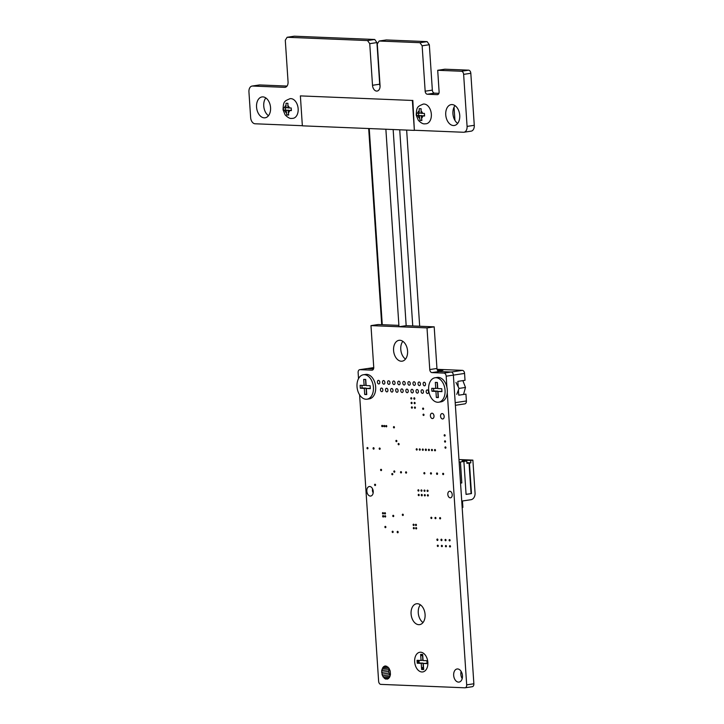<?xml version="1.0" encoding="UTF-8"?>
<svg xmlns="http://www.w3.org/2000/svg" width="724" height="724" viewBox="0 0 724 724"><rect width="100%" height="100%" fill="white"/><g stroke="black" fill="none" stroke-linecap="round" stroke-linejoin="round"><path stroke-width="1.09" d="M414.807 130.275L463.46 132.257A6.073 3.991 -98.5 0 0 463.957 132.23A6.073 3.991 -98.5 0 0 467.08 126.392L463.631 74.364A3.05 2 -98.5 0 0 461.396 71.251L437.703 70.282L439.106 91.767A2.986 1.964 81.5 0 1 437.567 94.627A2.986 1.964 81.5 0 1 437.323 94.645L427.323 94.238A2.986 1.964 81.5 0 1 425.16 91.197L422.146 45.802L419.92 42.689L379.114 41.024L377.294 43.983L380.055 85.595A5.683 3.738 81.5 0 1 377.132 91.061A5.683 3.738 81.5 0 1 372.507 85.287L369.747 43.675L367.539 40.562L287.12 37.277L285.292 40.236L288.062 81.848A5.692 3.738 81.5 0 1 285.129 87.314A5.692 3.738 81.5 0 1 284.659 87.342L252.567 86.038A6.073 3.991 -98.5 0 0 252.061 86.066A6.073 3.991 -98.5 0 0 248.938 91.903L250.64 117.587A6.073 3.991 -98.5 0 0 255.074 123.777L302.351 125.705M287.039 86.066L259.753 84.952A6.073 3.991 -98.5 0 0 259.255 84.98L252.061 86.066M385.865 129.234L398.987 326.75L370.996 325.61L378.181 324.533L370.978 325.655L373.738 367.276A2.986 1.964 81.5 0 1 372.199 370.145A2.986 1.964 81.5 0 1 371.964 370.154L359.955 369.665A3.059 2.009 -98.5 0 0 359.701 369.683A3.059 2.009 -98.5 0 0 358.127 372.616L358.525 378.625M398.897 325.375L378.181 324.533M373.539 368.851L367.14 368.588A3.059 2.009 -98.5 0 0 366.887 368.607A3.059 2.009 -98.5 0 0 366.643 368.661M359.602 394.833L378.625 681.266A3.059 2.009 -98.5 0 0 380.851 684.379L464.853 687.8A3.05 2 -98.5 0 0 465.107 687.791A3.05 2 -98.5 0 0 466.681 684.85L447.278 392.707M472.039 686.723A3.05 2 -98.5 0 0 472.301 686.705A3.05 2 -98.5 0 0 473.867 683.773L453.369 375.123A3.05 2 -98.5 0 0 451.133 372.009L439.124 371.521A2.986 1.964 81.5 0 1 436.952 368.48L434.192 326.85L406.173 325.673L393.15 129.524M446.907 387.24L446.174 376.199A3.05 2 -98.5 0 0 443.948 373.086L431.938 372.598A2.986 1.964 81.5 0 1 429.766 369.557L427.006 327.936L434.192 326.85M427.006 327.936L434.165 326.814M426.979 327.891L398.987 326.75L406.173 325.673M398.987 326.75L385.874 129.234M463.957 132.23L471.143 131.153A6.073 3.991 -98.5 0 0 474.274 125.315L470.817 73.287A3.05 2 -98.5 0 0 468.582 70.165L444.889 69.205L437.703 70.282M438.907 93.333L434.518 93.152A2.986 1.964 81.5 0 1 432.346 90.12L429.332 44.725L427.124 41.621L386.299 39.947L379.104 41.024L386.299 39.947M422.146 45.802L429.332 44.725L422.137 45.775M419.938 42.698L427.124 41.621M419.92 42.689L427.097 41.603L419.911 42.689M380.073 86.219A5.683 3.738 81.5 0 1 379.693 84.21L376.933 42.589L374.724 39.485L294.306 36.2L287.111 37.277L294.306 36.2M369.747 43.675L376.933 42.589L369.738 43.639M367.521 40.553L374.724 39.485M270.559 107.65A10.552 6.932 81.5 0 1 265.12 117.795A10.552 6.932 81.5 0 1 256.694 108.392A10.552 6.932 81.5 0 1 261.988 96.935A10.552 6.932 81.5 0 1 270.559 107.65M268.486 115.704A10.552 6.932 81.5 0 1 265.817 97.939M379.801 382.209A1.81 1.186 81.5 0 1 378.869 383.955A1.81 1.186 81.5 0 1 377.43 382.344A1.81 1.186 81.5 0 1 378.335 380.372A1.81 1.186 81.5 0 1 379.801 382.209M389.964 382.625A1.81 1.186 81.5 0 1 389.032 384.363A1.81 1.186 81.5 0 1 387.584 382.752A1.81 1.186 81.5 0 1 388.489 380.788A1.81 1.186 81.5 0 1 389.964 382.625M407.576 351.031A10.552 6.932 81.5 0 1 402.146 361.176A10.552 6.932 81.5 0 1 393.72 351.774A10.552 6.932 81.5 0 1 399.014 340.316A10.552 6.932 81.5 0 1 407.576 351.031M405.512 359.086A10.552 6.932 81.5 0 1 402.843 341.321M400.119 383.041A1.81 1.186 81.5 0 1 399.196 384.779A1.81 1.186 81.5 0 1 397.748 383.168A1.81 1.186 81.5 0 1 398.653 381.204A1.81 1.186 81.5 0 1 400.119 383.041M367.982 448.147A0.769 0.507 81.5 0 1 366.978 448.201A0.769 0.507 81.5 0 1 367.982 448.147M375.584 484.854A0.769 0.507 81.5 0 1 374.579 484.908A0.769 0.507 81.5 0 1 375.584 484.854M374.082 448.391A0.769 0.507 81.5 0 1 373.068 448.446A0.769 0.507 81.5 0 1 374.082 448.391M382.724 425.993A0.769 0.507 81.5 0 1 381.72 426.047A0.769 0.507 81.5 0 1 382.724 425.993M382.851 389.919A1.81 1.186 81.5 0 1 381.919 391.657A1.81 1.186 81.5 0 1 380.471 390.046A1.81 1.186 81.5 0 1 381.376 388.082A1.81 1.186 81.5 0 1 382.851 389.919M381.584 469.93A0.769 0.507 81.5 0 1 380.58 469.985A0.769 0.507 81.5 0 1 381.584 469.93M384.752 426.074A0.769 0.507 81.5 0 1 383.747 426.128A0.769 0.507 81.5 0 1 384.752 426.074M380.172 448.645A0.769 0.507 81.5 0 1 379.168 448.699A0.769 0.507 81.5 0 1 380.172 448.645M373.222 491.415A4.824 3.167 81.5 0 1 370.742 496.049A4.824 3.167 81.5 0 1 366.887 491.759A4.824 3.167 81.5 0 1 369.312 486.519A4.824 3.167 81.5 0 1 373.222 491.415M383.449 513.235A0.769 0.507 81.5 0 1 382.444 513.289A0.769 0.507 81.5 0 1 383.449 513.235M385.331 678.976L382.435 675.773L381.657 670.714L383.449 666.759L385.63 665.962L388.888 668.035L390.227 671.058L390.453 674.496L389.503 677.429L387.63 679.067L385.331 678.976L388.598 678.488M384.48 666.134L385.611 665.962M383.449 666.759L386.815 666.252M382.607 667.781L387.928 666.976M381.991 669.121L388.906 668.08M381.657 670.714L388.842 669.628L389.096 668.415M381.62 672.424L388.806 671.338L388.842 669.628M381.883 674.144L389.069 673.067L388.806 671.338M382.435 675.773L389.621 674.687L389.069 673.067M383.231 677.175L390.091 676.144M390.2 675.709L389.621 674.687M384.218 678.27L389.467 677.474M383.657 516.275A0.769 0.507 81.5 0 1 382.643 516.33A0.769 0.507 81.5 0 1 383.657 516.275M385.485 513.316A0.769 0.507 81.5 0 1 384.48 513.37A0.769 0.507 81.5 0 1 385.485 513.316M385.883 526.991A0.769 0.507 81.5 0 1 384.878 527.045A0.769 0.507 81.5 0 1 385.883 526.991M385.684 516.357A0.769 0.507 81.5 0 1 384.679 516.411A0.769 0.507 81.5 0 1 385.684 516.357M393.168 531.832A0.769 0.507 81.5 0 1 392.164 531.887A0.769 0.507 81.5 0 1 393.168 531.832M384.878 382.417A1.81 1.186 81.5 0 1 383.955 384.163A1.81 1.186 81.5 0 1 382.507 382.543A1.81 1.186 81.5 0 1 383.412 380.58A1.81 1.186 81.5 0 1 384.878 382.417M387.928 390.127A1.81 1.186 81.5 0 1 386.996 391.865A1.81 1.186 81.5 0 1 385.548 390.254A1.81 1.186 81.5 0 1 386.462 388.29A1.81 1.186 81.5 0 1 387.928 390.127M386.788 426.155A0.769 0.507 81.5 0 1 385.783 426.21A0.769 0.507 81.5 0 1 386.788 426.155M393.005 390.336A1.81 1.186 81.5 0 1 392.073 392.073A1.81 1.186 81.5 0 1 390.634 390.462A1.81 1.186 81.5 0 1 391.539 388.498A1.81 1.186 81.5 0 1 393.005 390.336M395.042 382.833A1.81 1.186 81.5 0 1 394.109 384.571A1.81 1.186 81.5 0 1 392.67 382.96A1.81 1.186 81.5 0 1 393.575 380.996A1.81 1.186 81.5 0 1 395.042 382.833M403.168 390.752A1.81 1.186 81.5 0 1 402.236 392.489A1.81 1.186 81.5 0 1 400.788 390.879A1.81 1.186 81.5 0 1 401.702 388.915A1.81 1.186 81.5 0 1 403.168 390.752M394.453 427.232A0.769 0.507 81.5 0 1 393.449 427.287A0.769 0.507 81.5 0 1 394.453 427.232M398.091 390.544A1.81 1.186 81.5 0 1 397.159 392.281A1.81 1.186 81.5 0 1 395.711 390.67A1.81 1.186 81.5 0 1 396.616 388.707A1.81 1.186 81.5 0 1 398.091 390.544M396.888 440.979A0.769 0.507 81.5 0 1 395.883 441.034A0.769 0.507 81.5 0 1 396.888 440.979M392.806 474.12A0.769 0.507 81.5 0 1 391.802 474.175A0.769 0.507 81.5 0 1 392.806 474.12M394.824 471.55A0.769 0.507 81.5 0 1 393.82 471.605A0.769 0.507 81.5 0 1 394.824 471.55M393.766 515.931A0.769 0.507 81.5 0 1 392.761 515.986A0.769 0.507 81.5 0 1 393.766 515.931M403.313 514.8A0.769 0.507 81.5 0 1 402.309 514.855A0.769 0.507 81.5 0 1 403.313 514.8M398.173 532.04A0.769 0.507 81.5 0 1 397.159 532.095A0.769 0.507 81.5 0 1 398.173 532.04M399.123 444.102A0.769 0.507 81.5 0 1 398.119 444.156A0.769 0.507 81.5 0 1 399.123 444.102M401.503 472.256A0.769 0.507 81.5 0 1 400.499 472.31A0.769 0.507 81.5 0 1 401.503 472.256M406.58 472.464A0.769 0.507 81.5 0 1 405.576 472.519A0.769 0.507 81.5 0 1 406.58 472.464M425.079 614.486A10.552 6.932 81.5 0 1 419.649 624.631A10.552 6.932 81.5 0 1 411.223 615.228A10.552 6.932 81.5 0 1 416.508 603.771A10.552 6.932 81.5 0 1 425.079 614.486M423.006 622.549A10.552 6.932 81.5 0 1 420.336 604.775M427.857 662.37A9.946 6.534 81.5 0 1 422.735 671.935A9.946 6.534 81.5 0 1 414.798 663.075A9.946 6.534 81.5 0 1 419.784 652.27A9.946 6.534 81.5 0 1 427.857 662.37M405.205 383.249A1.81 1.186 81.5 0 1 404.273 384.987A1.81 1.186 81.5 0 1 402.825 383.376A1.81 1.186 81.5 0 1 403.73 381.412A1.81 1.186 81.5 0 1 405.205 383.249M410.282 383.458A1.81 1.186 81.5 0 1 409.35 385.195A1.81 1.186 81.5 0 1 407.911 383.584A1.81 1.186 81.5 0 1 408.816 381.62A1.81 1.186 81.5 0 1 410.282 383.458M415.359 383.657A1.81 1.186 81.5 0 1 414.427 385.403A1.81 1.186 81.5 0 1 412.988 383.792A1.81 1.186 81.5 0 1 413.893 381.82A1.81 1.186 81.5 0 1 415.359 383.657M408.246 390.951A1.81 1.186 81.5 0 1 407.313 392.698A1.81 1.186 81.5 0 1 405.874 391.087A1.81 1.186 81.5 0 1 406.779 389.114A1.81 1.186 81.5 0 1 408.246 390.951M411.793 398.354A0.769 0.507 81.5 0 1 410.789 398.408A0.769 0.507 81.5 0 1 411.793 398.354M412.399 407.485A0.769 0.507 81.5 0 1 411.395 407.54A0.769 0.507 81.5 0 1 412.399 407.485M412.092 402.924A0.769 0.507 81.5 0 1 411.087 402.978A0.769 0.507 81.5 0 1 412.092 402.924M413.323 391.159A1.81 1.186 81.5 0 1 412.399 392.897A1.81 1.186 81.5 0 1 410.951 391.286A1.81 1.186 81.5 0 1 411.856 389.322A1.81 1.186 81.5 0 1 413.323 391.159M418.409 391.367A1.81 1.186 81.5 0 1 417.477 393.105A1.81 1.186 81.5 0 1 416.029 391.494A1.81 1.186 81.5 0 1 416.943 389.53A1.81 1.186 81.5 0 1 418.409 391.367M415.44 407.612A0.769 0.507 81.5 0 1 414.436 407.657A0.769 0.507 81.5 0 1 415.44 407.612M414.843 398.481A0.769 0.507 81.5 0 1 413.829 398.535A0.769 0.507 81.5 0 1 414.843 398.481M415.142 403.042A0.769 0.507 81.5 0 1 414.137 403.096A0.769 0.507 81.5 0 1 415.142 403.042M420.445 383.865A1.81 1.186 81.5 0 1 419.513 385.602A1.81 1.186 81.5 0 1 418.065 383.992A1.81 1.186 81.5 0 1 418.97 382.028A1.81 1.186 81.5 0 1 420.445 383.865M423.486 391.575A1.81 1.186 81.5 0 1 422.554 393.313A1.81 1.186 81.5 0 1 421.115 391.702A1.81 1.186 81.5 0 1 422.02 389.738A1.81 1.186 81.5 0 1 423.486 391.575M459.74 115.351A10.552 6.932 81.5 0 1 454.31 125.496A10.552 6.932 81.5 0 1 445.884 116.093A10.552 6.932 81.5 0 1 451.17 104.627A10.552 6.932 81.5 0 1 459.74 115.351M457.668 123.406A10.552 6.932 81.5 0 1 454.998 105.641M425.522 384.073A1.81 1.186 81.5 0 1 424.59 385.811A1.81 1.186 81.5 0 1 423.142 384.2A1.81 1.186 81.5 0 1 424.056 382.236A1.81 1.186 81.5 0 1 425.522 384.073M423.621 408.698A0.769 0.507 81.5 0 1 422.617 408.752A0.769 0.507 81.5 0 1 423.621 408.698M428.563 391.784A1.81 1.186 81.5 0 1 427.64 393.521A1.81 1.186 81.5 0 1 426.192 391.91A1.81 1.186 81.5 0 1 427.097 389.946A1.81 1.186 81.5 0 1 428.563 391.784M424.029 414.78A0.769 0.507 81.5 0 1 423.024 414.834A0.769 0.507 81.5 0 1 424.029 414.78M434.002 415.947A2.715 1.783 81.5 0 1 432.608 418.553A2.715 1.783 81.5 0 1 430.445 416.137A2.715 1.783 81.5 0 1 431.803 413.187A2.715 1.783 81.5 0 1 434.002 415.947M445.559 441.441A0.769 0.507 81.5 0 1 444.554 441.495A0.769 0.507 81.5 0 1 445.559 441.441M444.165 416.363A2.715 1.783 81.5 0 1 442.771 418.97A2.715 1.783 81.5 0 1 440.599 416.553A2.715 1.783 81.5 0 1 441.966 413.603A2.715 1.783 81.5 0 1 444.165 416.363M445.151 435.359A0.769 0.507 81.5 0 1 444.147 435.414A0.769 0.507 81.5 0 1 445.151 435.359M417.205 449.387A0.769 0.507 81.5 0 1 416.2 449.441A0.769 0.507 81.5 0 1 417.205 449.387M420.255 449.514A0.769 0.507 81.5 0 1 419.25 449.568A0.769 0.507 81.5 0 1 420.255 449.514M418.915 490.41A0.769 0.507 81.5 0 1 417.911 490.465A0.769 0.507 81.5 0 1 418.915 490.41M421.965 490.537A0.769 0.507 81.5 0 1 420.961 490.591A0.769 0.507 81.5 0 1 421.965 490.537M423.305 449.64A0.769 0.507 81.5 0 1 422.3 449.695A0.769 0.507 81.5 0 1 423.305 449.64M426.355 449.758A0.769 0.507 81.5 0 1 425.341 449.812A0.769 0.507 81.5 0 1 426.355 449.758M425.015 490.664A0.769 0.507 81.5 0 1 424.011 490.718A0.769 0.507 81.5 0 1 425.015 490.664M424.87 473.215A0.769 0.507 81.5 0 1 423.866 473.27A0.769 0.507 81.5 0 1 424.87 473.215M428.065 490.781A0.769 0.507 81.5 0 1 427.06 490.836A0.769 0.507 81.5 0 1 428.065 490.781M414.11 524.809A0.769 0.507 81.5 0 1 413.105 524.864A0.769 0.507 81.5 0 1 414.11 524.809M416.454 524.909A0.769 0.507 81.5 0 1 415.449 524.963A0.769 0.507 81.5 0 1 416.454 524.909M414.327 528.149A0.769 0.507 81.5 0 1 413.323 528.194A0.769 0.507 81.5 0 1 414.327 528.149M416.671 528.239A0.769 0.507 81.5 0 1 415.667 528.294A0.769 0.507 81.5 0 1 416.671 528.239M419.223 494.972A0.769 0.507 81.5 0 1 418.219 495.026A0.769 0.507 81.5 0 1 419.223 494.972M422.273 495.098A0.769 0.507 81.5 0 1 421.259 495.153A0.769 0.507 81.5 0 1 422.273 495.098M425.314 495.225A0.769 0.507 81.5 0 1 424.309 495.279A0.769 0.507 81.5 0 1 425.314 495.225M428.364 495.343A0.769 0.507 81.5 0 1 427.359 495.397A0.769 0.507 81.5 0 1 428.364 495.343M431.857 517.859A0.769 0.507 81.5 0 1 430.852 517.913A0.769 0.507 81.5 0 1 431.857 517.859M429.395 449.885A0.769 0.507 81.5 0 1 428.391 449.939A0.769 0.507 81.5 0 1 429.395 449.885M432.445 450.011A0.769 0.507 81.5 0 1 431.441 450.066A0.769 0.507 81.5 0 1 432.445 450.011M431.468 473.387A0.769 0.507 81.5 0 1 430.463 473.442A0.769 0.507 81.5 0 1 431.468 473.387M435.495 450.138A0.769 0.507 81.5 0 1 434.491 450.192A0.769 0.507 81.5 0 1 435.495 450.138M437.567 473.659A0.769 0.507 81.5 0 1 436.554 473.713A0.769 0.507 81.5 0 1 437.567 473.659M445.957 447.523A0.769 0.507 81.5 0 1 444.952 447.577A0.769 0.507 81.5 0 1 445.957 447.523M440.617 518.212A0.769 0.507 81.5 0 1 439.613 518.266A0.769 0.507 81.5 0 1 440.617 518.212M443.658 473.921A0.769 0.507 81.5 0 1 442.654 473.976A0.769 0.507 81.5 0 1 443.658 473.921M452.219 494.628A3.312 2.181 81.5 0 1 450.518 497.822A3.312 2.181 81.5 0 1 447.866 494.863A3.312 2.181 81.5 0 1 449.532 491.261A3.312 2.181 81.5 0 1 452.219 494.628M435.957 518.022A0.769 0.507 81.5 0 1 434.952 518.076A0.769 0.507 81.5 0 1 435.957 518.022M437.902 539.724A0.769 0.507 81.5 0 1 436.889 539.778A0.769 0.507 81.5 0 1 437.902 539.724M438.301 545.806A0.769 0.507 81.5 0 1 437.296 545.86A0.769 0.507 81.5 0 1 438.301 545.806M441.966 539.887A0.769 0.507 81.5 0 1 440.952 539.941A0.769 0.507 81.5 0 1 441.966 539.887M442.364 545.968A0.769 0.507 81.5 0 1 441.359 546.023A0.769 0.507 81.5 0 1 442.364 545.968M446.029 540.05A0.769 0.507 81.5 0 1 445.025 540.104A0.769 0.507 81.5 0 1 446.029 540.05M450.093 540.222A0.769 0.507 81.5 0 1 449.088 540.267A0.769 0.507 81.5 0 1 450.093 540.222M446.427 546.131A0.769 0.507 81.5 0 1 445.423 546.186A0.769 0.507 81.5 0 1 446.427 546.131M450.491 546.303A0.769 0.507 81.5 0 1 449.486 546.358A0.769 0.507 81.5 0 1 450.491 546.303M462.464 675.709A6.634 4.362 81.5 0 1 459.052 682.089A6.634 4.362 81.5 0 1 453.758 676.18A6.634 4.362 81.5 0 1 457.079 668.976A6.634 4.362 81.5 0 1 462.464 675.709M462.202 678.614A6.634 4.362 81.5 0 1 461.116 671.374M461.731 501.089L470.971 499.714A6.027 4.507 92.3 0 0 475.062 493.044L472.872 460.12L458.971 459.55M461.758 501.099L460.536 483.134L461.822 482.944L460.428 461.984L463.894 461.469L466.075 494.401L471.469 493.587L466.075 494.32M472.872 460.12L470.672 460.446L470.835 462.844L469.442 463.052L471.469 493.587M470.672 460.446L465.632 460.238L462.129 460.772L466.772 460.953L463.894 461.469M460.428 461.984L459.134 461.93M461.822 482.944L460.527 482.89M469.442 463.052L466.926 463.351L466.772 460.953M470.835 462.844L466.88 462.681M469.043 463.034L471.071 493.569M465.632 460.238L465.677 460.917M462.455 500.99L462.88 507.379L462.156 507.488M373.186 492.773A3.167 2.081 81.5 0 1 372.625 488.981M454.057 107.143L454.934 120.383M300.379 95.894L412.372 100.455L414.363 130.392L302.361 125.831L300.379 95.894L412.372 100.455M412.825 100.383L414.363 130.392M286.921 103.27L286.016 103.224L286.025 107.831L283.328 107.668L283.509 110.274L286.197 110.446L286.804 114.962L288.704 115.035L288.098 110.519L291.392 110.6L291.22 107.985L287.926 107.912L287.926 103.306L286.921 103.27M290.08 98.663A9.946 6.534 81.5 0 1 290.894 98.627A9.946 6.534 81.5 0 1 298.098 108.148A9.946 6.534 81.5 0 1 293.03 118.338L291.564 118.419C289.908 118.709 287.763 117.532 285.129 114.872L283.048 109.786C283.401 101.315 284.206 101.215 290.08 98.663M286.025 107.831L287.899 107.55M285.301 107.804L285.446 109.985L288.469 110.464M288.442 110.111L286.197 110.446M288.586 114.691L286.804 114.962M288.098 110.519L291.347 110.229M285.446 109.985L283.509 110.274M420.11 108.691L419.205 108.645L419.214 113.252L416.517 113.089L416.689 115.695L419.386 115.867L419.983 120.383L421.884 120.456L421.287 115.94L424.581 116.021L424.409 113.406L421.115 113.333L421.106 108.727L420.11 108.691M423.259 104.084A9.946 6.534 81.5 0 1 424.083 104.048A9.946 6.534 81.5 0 1 431.287 113.568A9.946 6.534 81.5 0 1 426.219 123.759L424.753 123.84C423.088 124.13 420.943 122.953 418.318 120.293L416.237 115.207C416.59 106.736 417.395 106.636 423.259 104.084M419.214 113.252L421.087 112.971M418.49 113.225L418.635 115.406L421.658 115.885M421.63 115.532L419.386 115.867M421.775 120.112L419.983 120.383M421.287 115.94L424.536 115.65M418.635 115.406L416.689 115.695M420.725 655.627A6.634 4.362 81.5 0 1 422.173 655.311A6.634 4.362 81.5 0 1 422.735 655.392M426.816 660.704A6.634 4.362 81.5 0 1 426.988 663.618M423.594 668.46A6.634 4.362 81.5 0 1 421.558 668.053M418.436 663.274A6.634 4.362 81.5 0 1 418.21 660.351M422.762 655.854A6.027 3.964 -98.5 0 0 422.662 655.844A6.027 3.964 -98.5 0 0 422.164 655.872M419.069 660.388A6.027 3.964 -98.5 0 0 419.314 663.311M421.486 667.003A6.027 3.964 -98.5 0 0 423.558 667.827M463.143 381.313L465.478 387.449L459.043 388.417L455.957 382.39M465.478 387.449L463.541 394.471M456.754 394.363L459.043 388.417M435.015 377.765L437.26 377.43A12.353 8.127 81.5 0 1 438.282 377.376A12.353 8.127 81.5 0 1 447.233 389.213A12.353 8.127 81.5 0 1 440.934 401.865L438.69 402.209A12.353 8.127 81.5 0 1 437.667 402.263A12.353 8.127 81.5 0 1 428.717 390.426A12.353 8.127 81.5 0 1 435.015 377.765A12.353 8.127 81.5 0 1 436.038 377.711A12.353 8.127 81.5 0 1 444.988 389.548A12.353 8.127 81.5 0 1 438.69 402.209M435.748 388.48L431.748 388.317L431.938 391.241L435.938 391.403L436.346 397.494L438.364 397.576L437.957 391.485L441.957 391.648L441.767 388.725L437.767 388.562L437.359 382.471L435.341 382.39L435.748 388.48L437.54 388.209L437.16 382.462M433.567 388.399L433.739 390.969L437.73 391.132L438.138 397.232L436.346 397.494M437.73 391.132L435.938 391.403M437.957 391.485L441.939 391.304M433.739 390.969L431.938 391.241M458.202 386.915L457.839 381.376L465.025 380.299L464.564 373.43L446.174 376.199M455.197 402.662L466.401 400.978L465.939 394.109L458.754 395.186L458.401 389.919M451.296 372.018L462.365 370.353L437.097 369.331M438.092 371.068L442.925 370.335L437.387 370.109M462.365 370.353A3.014 1.982 81.5 0 1 464.564 373.43M466.401 400.978A3.014 1.982 81.5 0 1 464.844 403.874A3.014 1.982 81.5 0 1 464.6 403.892M419.241 662.967L423.042 663.121L421.241 663.392L421.649 669.483L423.676 669.564L423.269 663.474L427.015 663.284M423.042 663.121L423.35 667.818M423.269 663.474L427.269 663.636L427.07 660.713L423.069 660.55L422.671 654.46L420.644 654.369L421.051 660.469L417.051 660.306L417.241 663.229L421.241 663.392M421.051 660.469L422.843 660.197L422.554 655.844M363.385 374.761L365.629 374.426A12.353 8.127 81.5 0 1 366.652 374.362A12.353 8.127 81.5 0 1 375.602 386.2A12.353 8.127 81.5 0 1 369.303 398.861L367.059 399.196A12.353 8.127 81.5 0 1 366.036 399.25A12.353 8.127 81.5 0 1 357.086 387.412A12.353 8.127 81.5 0 1 363.385 374.761A12.353 8.127 81.5 0 1 364.407 374.706A12.353 8.127 81.5 0 1 373.349 386.544A12.353 8.127 81.5 0 1 367.059 399.196M364.109 385.476L360.109 385.313L360.308 388.236L364.308 388.399L364.706 394.489L366.733 394.571L366.326 388.48L370.326 388.643L370.136 385.72L366.136 385.557L365.729 379.466L363.71 379.385L364.109 385.476L365.91 385.204L365.529 379.457M361.937 385.385L362.1 387.964L366.1 388.127L366.507 394.218L364.706 394.489M366.1 388.127L364.308 388.399M366.326 388.48L370.308 388.299M362.1 387.964L360.308 388.236M412.743 325.936L399.72 129.795M382.263 324.696L369.24 128.555M284.659 87.342L285.582 87.206M252.567 86.038L259.753 84.952M371.964 370.154L372.435 370.091M359.955 369.665L367.14 368.588M466.681 684.85L473.867 683.773M443.948 373.086L451.133 372.009M431.938 372.598L439.124 371.521M429.766 369.557L436.952 368.48M467.08 126.392L474.274 125.315M463.631 74.364L470.817 73.287M461.396 71.251L468.582 70.165M437.323 94.645L437.803 94.573M427.323 94.238L434.518 93.152M425.16 91.197L432.346 90.12M372.507 85.287L379.693 84.21M284.704 110.383A3.919 2.579 -98.5 0 0 286.351 112.763M285.871 105.514A3.919 2.579 -98.5 0 0 284.523 107.776M289.428 107.976A3.919 2.579 -98.5 0 0 287.772 105.595M288.252 112.835A3.919 2.579 -98.5 0 0 289.6 110.582M417.884 115.804A3.919 2.579 -98.5 0 0 419.54 118.184M419.06 110.935A3.919 2.579 -98.5 0 0 417.712 113.197M422.608 113.397A3.919 2.579 -98.5 0 0 420.961 111.016M421.44 118.256A3.919 2.579 -98.5 0 0 422.78 116.003M367.213 368.588L373.747 367.611L367.339 368.597M366.887 368.607L359.701 369.683M472.301 686.705L465.107 687.791M455.369 405.295L464.844 403.874M381.711 324.678L368.679 128.528M419.676 326.225L406.644 130.076"/></g></svg>
